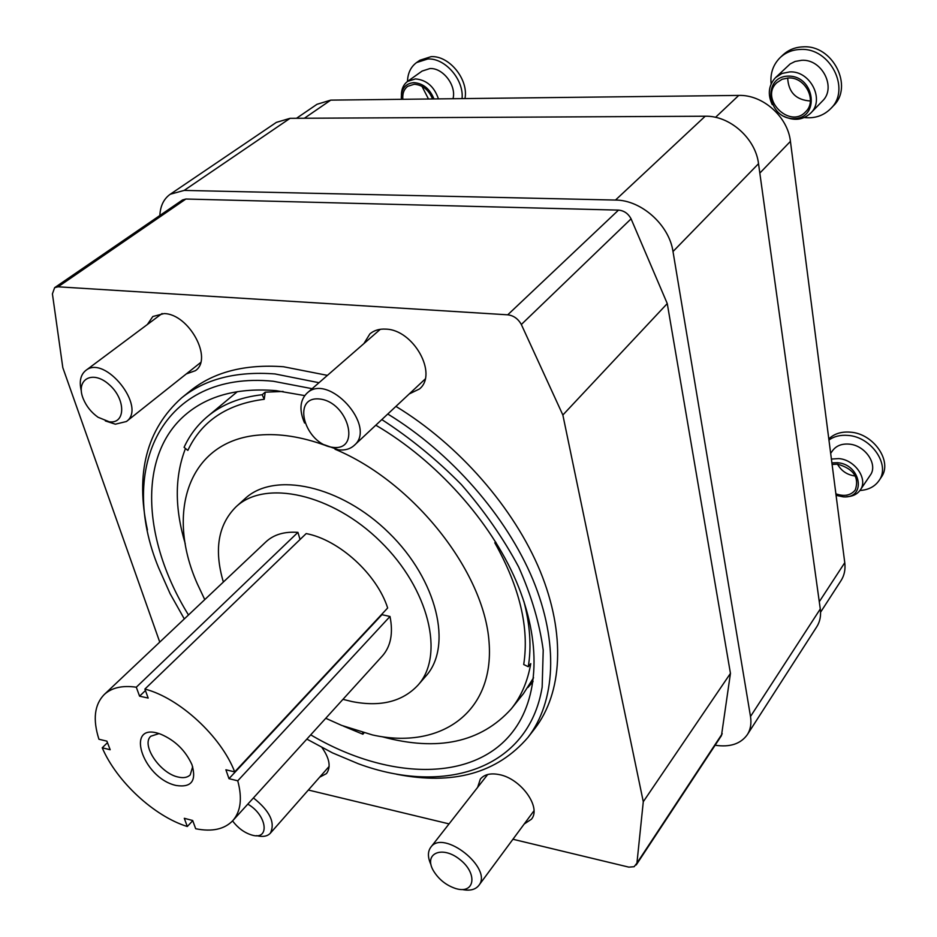 <?xml version="1.0" encoding="UTF-8"?>
<svg xmlns="http://www.w3.org/2000/svg" width="937" height="937" viewBox="0 0 937 937"><rect width="100%" height="100%" fill="white"/><g stroke="black" fill="none" stroke-linecap="round" stroke-linejoin="round"><path stroke-width="1.41" d="M304.712 395.601L276.052 390.647C239.005 387.637 209.384 395.18 187.189 413.299C137.083 453.895 142.166 540.11 188.489 614.977M310.709 734.842C386.466 779.701 472.763 783.109 512.375 732.219C538.892 698.533 542.043 642.032 516.334 581.479C490.461 521.007 436.384 460.629 375.819 425.199M312.138 388.691L273.311 381.254C161.984 370.174 117.301 468.113 158.681 567.951L170.089 593.648L184.308 618.935M306.844 739.106L332.401 752.833L358.309 763.737C444.817 795.782 528.702 769.078 542.16 687.149L543.214 650.196C539.642 623.433 531.455 595.686 518.641 566.955C503.298 538.248 484.195 510.782 461.32 484.523C436.736 459.622 410.242 437.966 381.827 419.577M159.758 642.103L62.814 367.655L52.413 293.867L54.651 287.659L182.504 199.968L185.901 199.019L618.49 210.122C624.007 210.591 628.2 213.495 631.081 218.848L667.261 303.565L562.856 415.009L643.286 801.721L636.937 863.106L634.126 866.702L628.856 867.135L512.937 839.259M449.057 823.892L308.355 790.032M54.651 287.659L58.082 286.804L507.737 314.82C513.558 315.523 518.091 318.744 521.335 324.495L562.856 415.009M159.852 215.498C160.332 205.906 163.799 198.82 170.253 194.24L184.167 190.41L615.492 200.061C641.271 199.991 669.194 224.95 673 251.538L750.502 716.5C751.603 723.505 750.549 729.56 747.316 734.667C740.687 743.919 729.958 747.445 715.118 745.243M170.253 194.24L276.368 122.372L290.083 118.32L705.21 116.223C729.759 115.497 755.62 138.477 758.525 163.706L820.285 608.98C821.163 615.75 819.992 621.699 816.748 626.806L747.316 734.667M667.261 303.565L730.45 673.387L721.478 735.592L636.211 864.956M730.45 673.387L643.286 801.721M322.012 747.621C329.637 758.525 331.112 767.192 326.451 773.611L319.693 777.16M477.612 787.385L480.341 779.115C484.312 774.395 490.613 772.896 499.245 774.606C520.937 778.542 541.633 807.413 531.431 819.219L524.205 824.01M363.896 343.586L369.892 333.888C374.086 330.328 379.403 328.735 385.81 329.121C413.486 329.613 438.129 374.004 419.483 388.96L409.258 393.927M147.367 324.507L152.813 316.519L164.092 313.579C188.946 313.895 213.273 358.824 195.423 370.665L186.311 373.922M327.423 375.374L283.56 366.754C244.826 363.954 213.73 372.001 190.281 390.893L181.637 397.862C146.559 429.322 135.151 473.349 147.425 529.92M396.55 774.243C453.356 785.417 497.149 773.154 527.918 737.478L534.722 728.693C562.259 693.157 566.089 634.408 540.192 571.195C514.132 508.088 458.872 444.653 395.918 406.389M318.99 382.706L275.01 373.945C236.183 371.029 205.062 379.005 181.637 397.862M527.918 737.478C555.418 701.989 559.096 643.133 532.942 579.698C506.612 516.346 451.002 452.571 387.766 414.013M232.54 820.917C237.904 827.98 244.229 832.653 251.514 834.949L251.842 835.043C270.266 840.758 267.197 815.131 247.79 804.133M256.656 835.64C262.817 837.174 267.373 836.366 270.336 833.227C275.513 822.745 269.868 810.973 253.423 797.926M456.413 888.744C475.071 894.085 477.729 873.155 459.669 859.346C441.924 845.151 423.395 853.525 433.351 870.637C438.715 879.445 446.235 885.43 455.921 888.616L456.413 888.744M462.175 889.518C469.847 891.052 475.387 889.705 478.795 885.465C493.366 868.412 443.142 828.648 430.751 847.294C427.588 851.686 427.67 857.484 430.973 864.675M109.266 421.791C125.745 424.203 125.956 399.115 109.125 384.58C92.552 369.541 75.253 379.426 83.217 398.682C86.356 406.295 91.311 412.491 98.08 417.27L109.266 421.791M105.319 420.912L115.356 424.192L126.413 421.509C147.168 407.396 104.874 354.116 85.724 370.513C80.535 374.788 79.059 381.582 81.308 390.893M332.904 447.359C361.53 451.119 348.201 401.645 319.353 398.963C290.88 396.187 304.9 444.513 332.904 447.359M324.331 444.794L338.515 449.854C344.945 450.533 350.169 449.046 354.198 445.415C377.365 426.464 328.266 372.118 306.926 393.224C299.863 400.322 299.079 410.254 304.572 423.02M831.892 462.901L837.467 462.702C861.15 464.295 866.748 498.8 843.3 496.856L836.085 495.345M831.4 459.048L838.697 458.591C854.989 459.61 868.435 479.287 860.248 490.028C857.203 494.291 852.623 496.516 846.509 496.727M832.091 464.447L837.655 464.178C853.572 468.805 859.452 477.401 855.294 489.957C850.831 495.474 844.354 496.762 835.886 493.834M855.352 476.031C847.341 475 841.379 471.042 837.467 464.155M828.812 438.949C834.141 433.761 841.262 431.488 850.175 432.144C873.647 433.409 892.973 461.695 881.225 477.296L878.988 480.646C874.748 486.666 868.4 489.946 859.92 490.496M828.952 440.039C834.094 436.349 840.407 434.803 847.856 435.4C871.363 436.689 890.747 465.033 878.988 480.646M830.662 453.356L832.747 450.439C836.366 445.719 841.754 443.611 848.922 444.103C865.109 445.04 878.379 464.553 870.227 475.27L860.248 490.028M788.275 76.12C815.19 75.534 820.32 118.894 793.674 118.601C767.415 119.022 761.629 76.541 788.275 76.12M772.24 104.651C767.45 94.286 768.551 85.267 775.555 77.595L781.973 73.461L789.692 71.915C810.329 70.533 825.11 99.884 810.669 113.154C802.962 120.112 793.979 121.142 783.695 116.247M788.509 77.97C805.422 76.857 817.521 100.938 805.644 111.784C789.727 129.365 759.216 98.479 776.867 82.655L782.149 79.235L788.509 77.97M810.376 100.985C796.052 100.048 788.486 92.388 787.677 78.005M771.116 83.943C770.085 73.414 773.119 64.618 780.193 57.555L782.945 54.955C788.45 49.86 795.162 47.155 803.068 46.85C832.759 44.613 853.958 86.696 833.274 105.94L830.662 108.669C823.564 115.708 814.78 118.671 804.309 117.547M780.193 57.555C785.71 52.449 792.433 49.743 800.35 49.45C830.1 47.225 851.37 89.413 830.662 108.669M775.555 77.595L790.172 63.927L795.056 61.467L801.685 60.296C822.171 58.844 836.718 87.914 822.346 101.126L810.669 113.154M401.446 99.322L401.305 97.659C401.469 88.465 405.639 83.452 413.826 82.632C423.079 83.323 429.802 88.757 433.983 98.947M401.411 94.602C401.54 88.792 403.589 84.4 407.56 81.414L415.419 78.907C426.511 79.891 434.194 86.544 438.446 98.889M402.851 99.299C402.336 93.559 403.964 89.238 407.736 86.321L414.201 84.26C422.564 84.869 428.677 89.776 432.543 98.959M428.478 99.006L421.955 86.286M407.478 81.472C407.771 73.145 410.804 66.843 416.567 62.568L419.87 60.249L431.067 56.665C449.28 55.388 468.805 79.586 464.975 98.584M416.567 62.568L427.776 58.984C445.134 57.836 464.12 79.832 462.058 98.619M407.56 81.414L422.107 71.071L429.931 68.553C442.967 67.675 456.635 85.607 453.004 98.725M296.514 118.285L316.987 104.3L330.738 100.13L738.743 95.422C762.777 94.543 787.83 116.785 790.43 141.37L844.764 562.692C845.584 569.45 844.342 575.412 841.063 580.565L820.566 612.236M790.43 141.37L759.825 173.099L819.278 601.741L844.764 562.692M533.071 681.586L527.929 687.5M495.79 542.195L494.795 542.781L495.978 542.5M362.678 732.535L362.877 734.221L343.27 726.046M364.024 732.898L362.877 734.221M264.246 399.279C227.07 404.034 201.607 421.076 187.845 450.404L184.074 447.324C189.637 435.213 197.461 424.929 207.569 416.438C222.01 404.433 240.223 397.194 262.196 394.723L264.246 399.279L265.206 392.17L262.196 394.723M531.701 681.304L532.661 682.089M523.912 601.449C530.096 625.213 531.548 646.963 528.269 666.711L523.713 664.52C529.382 627.907 519.742 587.323 494.795 542.781M158.939 733.612L150.822 736.224C140.796 744.751 160.016 773.33 178.077 777.019C183.441 778.284 187.494 777.569 190.223 774.876L192.682 766.7M192.741 820.671L187.306 826.516C154.148 816.244 116.586 781.423 102.227 747.796L110.179 749.741L106.9 741.155L98.935 739.246C92.658 719.534 94.414 704.647 104.218 694.551C111.655 687.676 122.349 685.228 136.298 687.208L139.578 696.179L148.175 698.065L144.895 689.07C179.307 697.889 221.179 736.447 234.695 771.889L225.899 769.781L228.979 778.67L237.752 780.802C242.437 798.242 240.786 811.524 232.798 820.648C224.423 829.315 212.055 832.009 195.681 828.741L192.682 820.507L184.296 818.294L187.306 826.516M107.474 742.678L102.227 747.796M144.895 689.07L306.188 533.575C339.1 539.771 376.99 574.322 387.66 607.984L234.695 771.889M104.218 694.551L265.991 541.797C273.815 534.547 284.461 531.408 297.931 532.368L136.298 687.208M381.98 736.693C437.778 751.814 480.88 742.526 511.297 708.841C521.183 696.472 527.672 681.41 530.752 663.642L528.269 666.711M511.297 708.841L523.42 693.673L533.551 677.802M185.479 448.46C174.633 476.394 174.563 508.159 185.257 543.765M283.126 391.455L265.206 392.17M325.408 445.415C301.597 436.783 279.589 433.327 259.373 435.037C188.747 440.413 165.334 511.836 197.309 583.798L204.758 599.621M325.748 718.281L341.712 725.425L372.469 734.936C439.781 750.057 494.537 713.151 489.079 642.349C484.406 571.863 413.51 481.829 335.036 449.233M342.954 699.342L352.113 701.59C380.551 707.142 402.5 701.661 417.996 685.146L425.89 676.069C452.852 646.401 437.368 580.026 388.925 532.86C340.81 485.331 274.143 471.147 245.014 498.683L236.089 506.753C218.098 524.673 213.859 549.773 223.369 582.053M417.996 685.146C444.911 655.549 429.158 588.975 380.422 541.516C332.026 493.717 265.159 479.264 236.089 506.753M381.5 614.578L390.003 616.476L237.752 780.802M232.798 820.648L382.378 655.935C390.799 646.354 393.341 633.201 390.003 616.476M297.931 532.368L300.051 539.489M176.109 785.475C191.417 787.818 196.7 780.884 191.956 764.674C185.514 750.584 175.196 740.453 160.977 734.303C123.918 720.003 141.885 778.05 176.109 785.475M145.434 690.534L139.578 696.179M381.628 615.035L228.979 778.67M185.901 199.019L58.082 286.804M618.49 210.122L507.737 314.82M290.083 118.32L184.167 190.41M705.21 116.223L615.492 200.061M758.525 163.706L673 251.538M820.285 608.98L750.502 716.5M631.081 218.848L521.335 324.495M722.228 733.741L636.937 863.106M304.373 118.249L330.738 100.13M715.528 117.348L738.743 95.422M329.145 766.407L270.336 833.227M487.673 774.524L430.751 847.294M533.949 810.821L478.795 885.465M162.089 313.52L85.724 370.513M200.612 362.549L126.413 421.509M380.317 329.297L306.926 393.224M425.117 379.087L354.198 445.415M237.412 391.619L207.569 416.438"/></g></svg>
